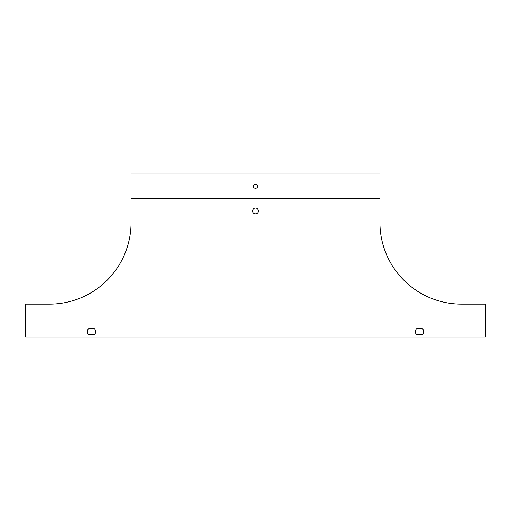 <?xml version="1.0" encoding="UTF-8"?>
<svg xmlns="http://www.w3.org/2000/svg" width="511" height="511" viewBox="0 0 511 511"><rect width="100%" height="100%" fill="white"/><g stroke="black" fill="none" stroke-linecap="round" stroke-linejoin="round"><path stroke-width="0.77" d="M379.954 198.632L379.954 222.534A81.594 81.594 0 0 0 461.548 304.128L485.45 304.128L485.45 337.094L25.55 337.094L25.55 304.128L49.452 304.128A81.594 81.594 0 0 0 131.046 222.534L131.046 198.632L379.954 198.632L379.954 173.906L131.046 173.906L131.046 198.632M94.426 328.854L88.544 328.854L94.426 328.854A4.12 4.12 0 0 1 94.426 334.622L88.544 334.622A4.12 4.12 0 0 1 88.544 328.854A4.12 4.12 0 0 0 88.544 334.622L94.426 334.622M422.456 334.622L416.574 334.622A4.12 4.12 0 0 1 416.574 328.854L422.456 328.854A4.12 4.12 0 0 1 422.456 334.622L416.574 334.622A4.12 4.12 0 0 1 416.574 328.854L422.456 328.854M252.613 210.992A2.887 2.887 0 0 1 256.944 208.494A2.887 2.887 0 0 1 256.944 213.489A2.887 2.887 0 0 1 252.613 210.992M257.563 186.266A2.063 2.063 0 0 1 255.5 188.329A2.063 2.063 0 0 1 253.437 186.266A2.063 2.063 0 0 1 255.5 184.209A2.063 2.063 0 0 1 257.563 186.266"/></g></svg>
